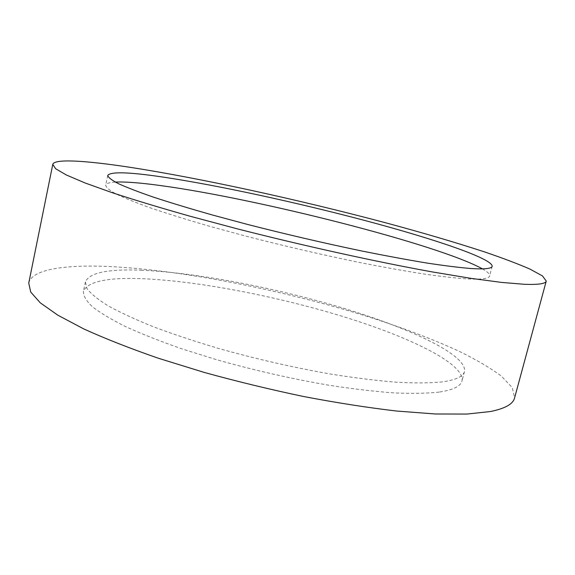 <?xml version="1.0" encoding="UTF-8"?>
<svg xmlns="http://www.w3.org/2000/svg" width="575" height="575" viewBox="0 0 575 575"><rect width="100%" height="100%" fill="white"/><g stroke="black" fill="none" stroke-linecap="round" stroke-linejoin="round"><path stroke-width="0.43" stroke-dasharray="2.88 2.16" d="M28.75 283.101C31.754 269.337 64.666 264.608 108.244 266.477C180.917 269.934 278.631 289.211 362.624 314.978C398.791 326.312 430.819 338.344 458.713 351.059C475.949 359.504 490.13 367.82 501.249 376L512.296 387.622L514.582 397.943M439.149 392.092C427.117 393.415 412.088 393.688 394.076 392.905C374.512 391.467 352.863 388.923 329.13 385.264C291.791 378.853 254.373 370.357 216.861 359.777L182.16 348.946C160.713 341.457 141.917 334.046 125.774 326.701C111.406 319.542 100.266 312.872 92.338 306.698C86.279 300.89 83.296 295.802 83.389 291.439C87.414 281.743 106.361 277.473 140.243 278.623C195.852 280.564 275.231 295.838 342.714 316.458C409.623 336.993 465.024 363.781 461.991 380.938C460.726 386.242 453.114 389.958 439.149 392.092M142.061 270.257C108.208 268.798 89.319 272.679 85.395 281.908L86.969 288.557C90.814 293.681 97.887 299.453 108.179 305.857C120.347 312.556 135.556 319.585 153.805 326.931C173.614 334.341 195.478 341.593 219.406 348.687C256.989 359.21 294.465 367.734 331.832 374.26C355.58 378.012 377.229 380.679 396.786 382.253C414.791 383.194 429.791 383.094 441.787 381.951C455.709 380.053 463.27 376.575 464.471 371.522C467.295 355.134 411.671 328.929 344.641 308.588C277.042 288.147 197.62 272.701 142.061 270.257M482.439 268.87C487.586 271.803 489.979 274.174 489.62 275.986C489.081 278.559 482.08 279.558 468.611 279.004C456.938 278.257 442.175 276.611 424.321 274.074C404.85 271.012 383.173 267.131 359.289 262.43C321.626 254.696 283.626 245.877 245.288 235.987L209.71 226.306C187.644 219.923 168.216 213.893 151.426 208.215C136.426 202.853 124.667 198.131 116.164 194.041C109.545 190.368 106.052 187.428 105.678 185.229C106.167 183.447 109.372 182.397 115.288 182.081M85.395 281.908L83.389 291.439M107.741 175.425L105.678 185.229M492.171 266.297L489.62 275.986M464.471 371.522L461.991 380.938"/><path stroke-width="0.86" d="M129.339 167.203C201.343 178.315 299.647 199.913 385.466 222.741C422.46 232.688 455.522 242.42 484.653 251.943C502.751 258.11 517.845 263.824 529.942 269.078L542.477 275.935L546.25 281.067C545.725 283.727 538.473 284.805 524.493 284.302L501.695 282.433L470.745 278.322L432.299 271.932C375.482 261.632 303.737 245.827 237.144 228.8L189.772 216.143C160.411 207.827 134.651 200.042 112.492 192.783L85.251 183.037L66.355 174.987L55.703 168.777L52.771 164.414C54.208 158.477 86.185 160.641 129.339 167.203M546.25 281.067L514.582 397.943C513.123 404.031 505.051 408.566 490.374 411.542L466.799 414.072L435.361 413.986L396.75 411.053C367.849 407.675 336.871 402.838 303.816 396.556C270.228 389.519 237.065 381.484 204.333 372.456L158.269 358.218C129.828 348.349 104.995 338.582 83.77 328.929L57.874 315.208L40.228 302.795L30.698 292.021L28.75 283.101L52.771 164.414M115.288 182.081C125.292 181.628 140.343 182.785 160.439 185.553C256.939 198.533 438.193 244.368 482.439 268.87M471.335 268.554C459.698 267.612 444.957 265.787 427.124 263.077C407.653 259.864 385.976 255.861 362.085 251.059C324.393 243.203 286.336 234.356 247.918 224.53L212.261 214.957C190.138 208.675 170.646 202.774 153.798 197.261C138.74 192.064 126.924 187.522 118.364 183.633C111.694 180.155 108.15 177.423 107.741 175.425C110.594 171.494 128.786 172.011 162.301 176.971C217.321 185.15 297.182 202.529 366.146 220.843C434.527 239.035 492.646 258.671 492.171 266.297C491.697 268.611 484.754 269.366 471.335 268.554"/></g></svg>
